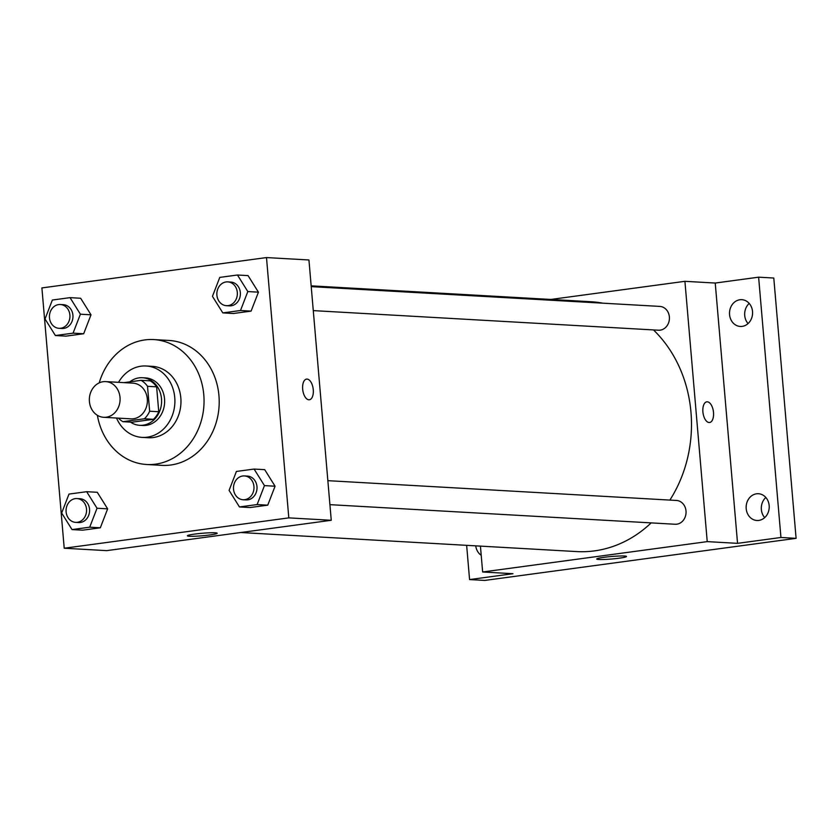 <?xml version="1.0" encoding="UTF-8"?>
<svg xmlns="http://www.w3.org/2000/svg" width="838" height="838" viewBox="0 0 838 838"><rect width="100%" height="100%" fill="white"/><g stroke="black" fill="none" stroke-linecap="round" stroke-linejoin="round"><path stroke-width="1.26" d="M89.404 401.528A17.881 15.377 93.2 0 1 105.724 381.604A17.881 15.377 93.2 0 1 120.064 400.323A17.881 15.377 93.2 0 1 103.703 417.303A17.881 15.377 93.2 0 1 89.404 401.528M105.724 381.604L133.012 383.155A17.881 15.377 93.2 0 1 147.352 401.873A17.881 15.377 93.2 0 1 130.99 418.853L103.703 417.303M141.098 380.326L150.191 380.84A23.076 19.85 93.2 0 1 156.622 386.831L158.749 411.73A23.076 19.85 93.2 0 1 153.49 419.293L132.006 422.205L122.903 421.682L144.387 418.78A23.076 19.85 93.2 0 0 149.656 411.217L147.519 386.308A23.076 19.85 93.2 0 0 141.098 380.326L123.951 382.641M122.903 421.682A23.076 19.85 93.2 0 1 118.462 418.141M130.477 422.111A23.831 20.51 -86.8 0 0 139.747 425.316A23.831 20.51 -86.8 0 0 161.566 402.68A23.831 20.51 -86.8 0 0 142.45 377.729A23.831 20.51 -86.8 0 0 139.066 377.854A23.831 20.51 -86.8 0 0 129.817 381.856M142.45 377.729L145.477 377.896A23.831 20.51 93.2 0 1 164.604 402.858A23.831 20.51 93.2 0 1 142.774 425.495L139.747 425.316M153.49 419.293L144.387 418.78M156.622 386.831L147.519 386.308M158.749 411.73L149.656 411.217M116.524 418.036A35.751 30.755 -86.8 0 0 142.104 437.384A35.751 30.755 -86.8 0 0 174.838 403.434A35.751 30.755 -86.8 0 0 146.158 365.997A35.751 30.755 -86.8 0 0 141.088 366.196A35.751 30.755 -86.8 0 0 118.546 382.338M142.104 437.384L148.169 437.729A35.751 30.755 -86.8 0 0 180.903 403.78A35.751 30.755 -86.8 0 0 152.223 366.342L146.158 365.997M97.376 415.302A62.567 53.831 -86.8 0 0 146.65 464.503A62.567 53.831 -86.8 0 0 203.938 405.089A62.567 53.831 -86.8 0 0 153.742 339.579A62.567 53.831 -86.8 0 0 144.869 339.924A62.567 53.831 -86.8 0 0 99.209 382.882M153.742 339.579L168.899 340.438A62.567 53.831 93.2 0 1 219.095 405.948A62.567 53.831 93.2 0 1 161.807 465.362L146.65 464.503M222.814 312.899L233.425 313.506L251.107 311.108L258.429 292.169L248.069 275.618L237.458 275.011L219.776 277.399L212.454 296.348L222.814 312.899L240.496 310.51L247.818 291.561L237.458 275.011M239.448 506.948L250.059 507.545L267.741 505.157L275.063 486.218L264.703 469.657L254.092 469.06L236.41 471.448L229.088 490.398L239.448 506.948L257.13 504.56L264.452 485.611L254.092 469.06M288.806 517.874L266.494 257.57L41.9 287.926L64.212 548.23L288.806 517.874L331.251 520.283L308.939 259.979L266.494 257.57M55.392 335.535L66.003 336.132L83.685 333.744L91.007 314.805L80.647 298.255L70.036 297.647L52.354 300.035L45.032 318.985L55.392 335.535L73.074 333.147L80.396 314.198L70.036 297.647M72.026 529.585L82.637 530.182L100.319 527.793L107.641 508.844L97.281 492.294L86.67 491.697L68.988 494.085L61.666 513.024L72.026 529.585L89.708 527.186L97.03 508.247L86.67 491.697M64.212 548.23L106.667 550.639L331.251 520.283M189.482 536.247A14.948 1.247 -4.9 0 1 187.398 535.786A14.948 1.247 -4.9 0 1 202.178 533.272A14.948 1.247 -4.9 0 1 217.178 533.24A14.948 1.247 -4.9 0 1 206.274 535.388A14.948 1.247 -4.9 0 1 189.482 536.247M302.665 389.136A10.423 5.238 -97.7 0 1 306.572 379.101A10.423 5.238 -97.7 0 1 313.161 388.738A10.423 5.238 -97.7 0 1 309.369 399.768A10.423 5.238 -97.7 0 1 302.665 389.136M306.572 379.101A10.423 5.238 -97.7 0 1 313.161 388.738A10.423 5.238 -97.7 0 1 309.358 399.768M311.16 285.842L590.874 301.722A125.134 107.662 93.2 0 1 602.773 303.178M653.483 329.931A125.134 107.662 93.2 0 1 669.887 500.087M651.157 522.891A125.134 107.662 93.2 0 1 576.691 551.582L240.768 532.518M311.223 286.627L659.852 306.415A11.921 10.255 93.2 0 1 669.405 318.89A11.921 10.255 93.2 0 1 658.5 330.214L313.286 310.615M327.857 480.666L676.486 500.464A11.921 10.255 93.2 0 1 686.039 512.94A11.921 10.255 93.2 0 1 675.135 524.253L329.921 504.654M480.425 546.114L482.646 571.987L707.23 541.62L684.918 281.317L550.807 299.449M466.64 545.339L469.573 579.571L484.731 580.43L796.1 538.342L773.788 278.038L758.62 277.179L715.233 283.045L684.918 281.317M469.573 579.571L512.961 573.705L482.646 571.987M796.1 538.342L780.943 537.483L758.62 277.179M707.23 541.62L737.555 543.349L780.943 537.483M598.814 559.48A14.948 1.247 -4.9 0 1 596.719 559.03A14.948 1.247 -4.9 0 1 611.51 556.505A14.948 1.247 -4.9 0 1 626.499 556.474A14.948 1.247 -4.9 0 1 615.605 558.621A14.948 1.247 -4.9 0 1 598.814 559.48M737.555 543.349L715.233 283.045M702.893 411.856A10.423 5.238 -97.7 0 1 706.801 401.831A10.423 5.238 -97.7 0 1 713.4 411.458A10.423 5.238 -97.7 0 1 709.597 422.499A10.423 5.238 -97.7 0 1 702.893 411.856M706.801 401.831A10.423 5.238 -97.7 0 1 713.389 411.458A10.423 5.238 -97.7 0 1 709.597 422.499M742.185 326.38A13.408 11.533 93.2 0 1 740.289 326.453A13.408 11.533 93.2 0 1 729.531 312.406A13.408 11.533 93.2 0 1 741.808 299.679A13.408 11.533 93.2 0 1 752.587 312.616A13.408 11.533 93.2 0 1 742.185 326.38M758.819 520.419A13.408 11.533 93.2 0 1 756.924 520.492A13.408 11.533 93.2 0 1 746.166 506.456A13.408 11.533 93.2 0 1 758.442 493.729A13.408 11.533 93.2 0 1 769.221 506.655A13.408 11.533 93.2 0 1 758.819 520.419M481.211 555.29A13.408 11.533 93.2 0 1 475.733 545.852M765.838 497.468A13.408 11.533 -86.8 0 0 764.685 517.622M749.203 303.419A13.408 11.533 -86.8 0 0 748.051 323.573M76.991 498.568L80.019 498.736A11.921 10.255 93.2 0 1 89.582 511.222A11.921 10.255 93.2 0 1 78.667 522.535L75.64 522.367A11.921 10.255 93.2 0 1 66.108 511.84A11.921 10.255 93.2 0 1 76.991 498.568A11.921 10.255 93.2 0 1 86.555 511.044A11.921 10.255 93.2 0 1 75.64 522.367M82.637 530.182L100.319 527.793L107.641 508.844L97.03 508.247M107.641 508.844L97.281 492.294M100.319 527.793L89.708 527.186M244.413 475.932L247.451 476.099A11.921 10.255 93.2 0 1 257.004 488.585A11.921 10.255 93.2 0 1 246.1 499.898L243.062 499.731A11.921 10.255 93.2 0 1 233.53 489.214A11.921 10.255 93.2 0 1 244.413 475.932A11.921 10.255 93.2 0 1 253.977 488.407A11.921 10.255 93.2 0 1 243.062 499.731M250.059 507.545L267.741 505.157L275.063 486.218L264.452 485.611M275.063 486.218L264.703 469.657M267.741 505.157L257.13 504.56M60.357 304.519L63.384 304.697A11.921 10.255 93.2 0 1 72.948 317.173A11.921 10.255 93.2 0 1 62.033 328.486L59.006 328.318A11.921 10.255 93.2 0 1 49.473 317.801A11.921 10.255 93.2 0 1 60.357 304.519A11.921 10.255 93.2 0 1 69.921 317.005A11.921 10.255 93.2 0 1 59.006 328.318M66.003 336.132L83.685 333.744L91.007 314.805L80.396 314.198M91.007 314.805L80.647 298.255M83.685 333.744L73.074 333.147M227.779 281.882L230.806 282.06A11.921 10.255 93.2 0 1 240.37 294.536A11.921 10.255 93.2 0 1 229.455 305.86L226.428 305.681A11.921 10.255 93.2 0 1 216.895 295.165A11.921 10.255 93.2 0 1 227.779 281.882A11.921 10.255 93.2 0 1 237.343 294.368A11.921 10.255 93.2 0 1 226.428 305.681M233.425 313.506L251.107 311.108L258.429 292.169L247.818 291.561M258.429 292.169L248.069 275.618M251.107 311.108L240.496 310.51"/></g></svg>
